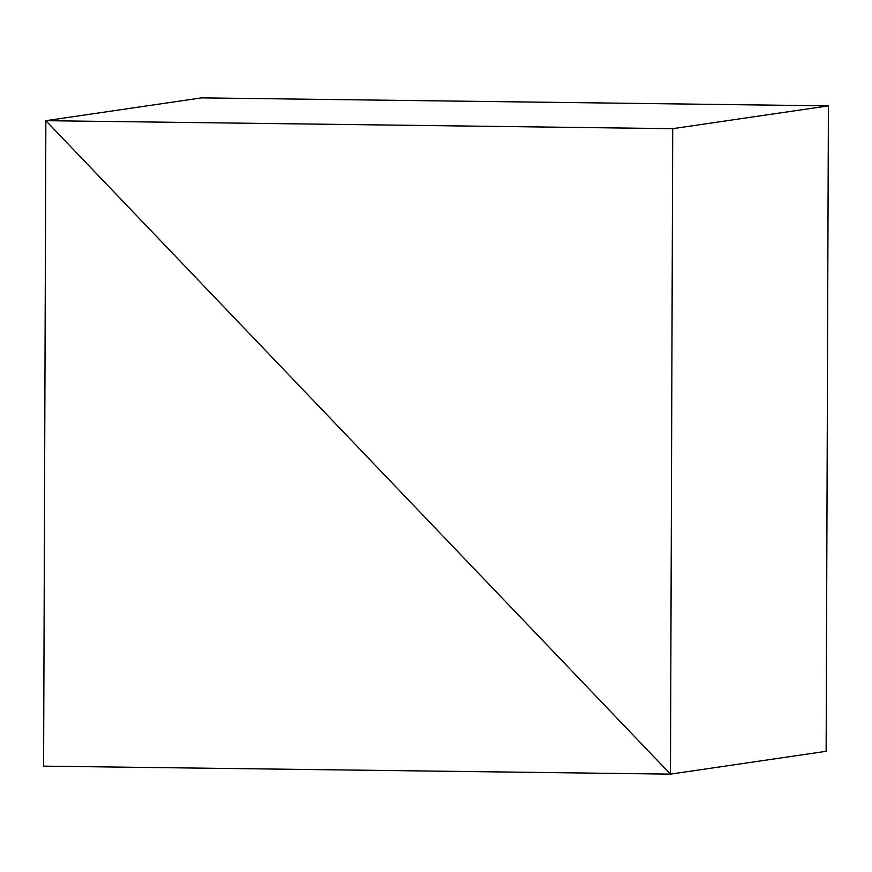 <?xml version="1.0" encoding="UTF-8"?>
<svg xmlns="http://www.w3.org/2000/svg" width="872" height="872" viewBox="0 0 872 872"><rect width="100%" height="100%" fill="white"/><g stroke="black" fill="none" stroke-linecap="round" stroke-linejoin="round"><path stroke-width="1.31" d="M45.856 120.685L201.541 97.871L45.856 120.685L43.6 766.139L670.459 774.129L45.856 120.685L670.459 774.129L826.144 751.315L670.459 774.129L43.6 766.139L45.856 120.685L670.459 774.129L826.144 751.315L670.459 774.129L672.715 128.674L828.4 105.861L826.144 751.315L828.4 105.861L672.715 128.674L45.856 120.685L201.541 97.871L45.856 120.685L672.715 128.674L670.459 774.129L45.856 120.685M201.541 97.871L828.4 105.861L201.541 97.871"/></g></svg>
